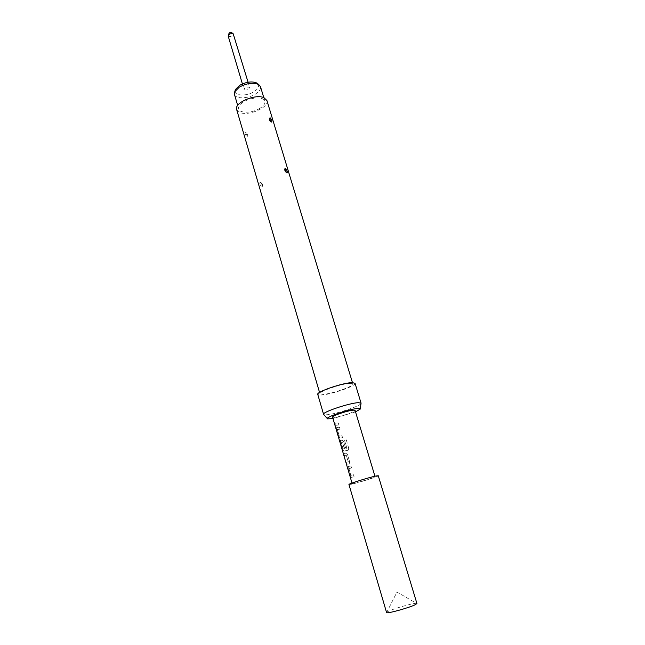 <?xml version="1.0" encoding="UTF-8"?>
<svg xmlns="http://www.w3.org/2000/svg" width="645" height="645" viewBox="0 0 645 645"><rect width="100%" height="100%" fill="white"/><g stroke="black" fill="none" stroke-linecap="round" stroke-linejoin="round"><path stroke-width="0.48" stroke-dasharray="3.23 2.42" d="M334.924 424.192L334.392 422.87L334.94 425.184M386.557 612.565L388.483 611.25C395.095 608.033 417.146 602.019 416.92 603.51M348.945 484.492L351.114 484.274C358.015 482.92 379.091 476.324 378.268 475.752M334.392 422.862L334.803 424.233M332.562 417.13L334.328 417.371C339.826 417.049 355.984 411.647 355.089 410.414M334.763 423.297L338.165 422.983L338.746 424.95L336.658 425.257L335.344 425.281L334.763 423.297L338.165 422.983M336.658 427.538L339.407 427.175L339.988 429.143L337.335 429.643L339.326 436.181L341.955 435.794L342.535 437.77L340.455 438.116L339.794 438.181L338.601 436.318L336.553 429.368L336.48 427.603L339.407 427.175M340.463 440.43L341.931 440.253L343.745 441.865L345.43 447.566L344.083 447.824L342.406 442.164L341.084 442.333L343.084 448.92L346.825 448.219L344.527 440.229L346.244 439.825L348.711 448.154L348.227 450.105L344.277 451.073L343.624 451.145L342.431 449.307L340.367 442.301L340.294 440.495L341.931 440.253M343.648 453.451L345.752 453.201L347.574 454.814L349.646 461.828L349.227 463.844L348.131 464.118L346.841 464.271L346.244 462.247L348.219 461.844L346.3 455.354L344.245 455.459L343.648 453.451L345.752 453.201M348.147 466.504L350.88 465.98L351.477 467.988L348.84 468.649L350.872 475.333L353.484 474.785L354.081 476.808L352.009 477.26L351.356 477.381L350.162 475.559L348.066 468.447L348.002 466.569L350.88 465.98M373.536 476.857C368.319 477.84 351.348 483.145 352.138 483.548L353.815 483.379C359.192 482.331 375.745 477.147 375.084 476.711L373.536 476.857M234.449 94.412C235.473 99.12 248.075 98.83 255.476 94.033C259.338 91.542 261.007 89.083 260.483 86.656M259.798 108.408C252.332 113.149 239.714 113.552 238.723 108.973C238.223 106.683 239.867 104.305 243.665 101.854C251.171 96.992 263.966 96.645 264.877 101.176C265.377 103.539 263.684 105.949 259.798 108.408M257.887 83.85C259.58 86.228 258.306 88.825 254.066 91.646C246.592 96.556 233.877 95.976 235.086 90.647M244.624 89.977C247.406 90.276 249.099 89.518 249.72 87.712L249.147 87.156C246.358 86.849 244.657 87.599 244.036 89.405L244.624 89.977M286.622 172.82L285.961 172.642L284.913 170.594M261.773 186.736L262.322 186.349C262.531 184.72 261.886 183.422 260.387 182.446L260.064 182.438C259.492 183.752 260.024 185.18 261.644 186.711L262.047 184.881L261.572 183.398L262.047 184.881M269.997 120.671L269.57 119.809M247.019 136.514L247.607 136.135L245.302 132.322C244.769 133.547 245.302 134.934 246.89 136.482L247.285 134.676L246.817 133.233L247.285 134.676M350.453 383.372L352.863 383.96C354.266 386.21 330.829 394.248 322.637 394.361L319.944 393.781C318.299 391.604 342.584 383.291 350.453 383.372M266.925 100.531C269.618 107.207 248.567 116.423 239.835 112.488L236.659 109.553M361.015 403.488C360.241 406.148 335.311 414.308 326.604 414.775L323.814 414.582M355.04 383.299C356.604 385.855 330.127 394.925 320.831 395.071L317.759 394.409M355.532 411.873L332.997 418.597M335.344 425.281L338.746 424.95M335.464 425.24L334.884 423.257M338.246 422.951L338.827 424.91M337.359 429.514L339.988 429.143M337.448 429.602L339.23 436.052M339.439 436.141L341.955 435.794M342.035 435.762L342.535 437.77M342.616 437.737L339.794 438.181M339.907 438.14L338.722 436.278L336.553 429.368M336.674 429.328L336.771 427.498M339.488 427.143L340.068 429.11M341.1 442.196L343.196 448.88L346.857 448.21L344.599 440.196L346.244 439.825M346.292 439.793L348.711 448.154M348.768 448.122L348.284 450.081L347.655 450.395M347.728 450.371L343.624 451.145M343.737 451.113L342.551 449.267L340.367 442.301M340.487 442.26L340.576 440.39M342.027 440.213L343.833 441.833L345.43 447.566M345.518 447.533L344.083 447.824M344.18 447.791L342.406 442.164M341.213 442.156L342.39 442.01M345.857 453.169L347.663 454.781L349.646 461.828M349.735 461.796L348.937 463.973M349.034 463.932L346.841 464.271M346.962 464.231L346.244 462.247M346.365 462.207L348.179 461.989M348.316 461.804L346.3 455.354M346.284 455.201L344.245 455.459M344.365 455.426L343.769 453.411M348.864 468.512L351.477 467.988M348.953 468.617L350.775 475.204M350.985 475.292L353.484 474.785M353.565 474.752L354.081 476.808M354.161 476.776L351.356 477.381M351.477 477.34L350.283 475.518L348.066 468.447M348.195 468.407L348.268 466.464M350.961 465.948L351.557 467.956M228.193 36.088L228.79 36.725L232.764 36.144L233.78 34.427M261.572 183.398L260.257 182.422M269.408 118.14C269.844 119.575 267.691 116.971 270.545 121.768L271.231 121.953M246.817 133.233L245.543 132.306M386.605 612.629L396.973 592.054L416.92 603.591M352.001 483.073L352.138 483.548M374.939 476.236L375.084 476.711M237.691 105.433L238.723 108.973M248.075 82.221L249.72 87.712M284.792 168.885C285.211 170.586 282.962 167.466 285.961 172.634L285.122 171.772M262.322 186.349C261.427 184.922 264.627 188.961 260.661 182.479C262.192 183.115 262.757 184.397 262.33 186.341M271.529 122.066L270.545 121.768C269.554 120.897 269.255 120.301 269.642 119.986M247.607 136.135C246.817 135.087 249.744 137.853 246.019 132.386L245.294 132.314M352.863 383.96L352.46 382.63M319.944 393.781L319.549 392.442M260.064 182.438L260.661 182.479M286.832 172.892L285.961 172.634M242.407 83.915L244.036 89.405M263.805 97.645L264.877 101.176M334.408 422.918L335.061 425.144"/><path stroke-width="0.97" d="M352.001 483.073L334.271 422.902M416.92 603.51L415.211 604.728C409.083 607.816 386.952 613.911 386.605 612.629L348.945 484.492C347.921 483.992 369.682 477.179 376.309 475.937L378.268 475.752L416.92 603.51M374.939 476.236L355.089 410.414L353.452 410.164C348.115 410.397 331.562 415.928 332.562 417.13L334.279 422.951M263.805 97.645L260.483 86.656L258.774 84.576C253.38 82.246 246.898 83.1 239.311 87.148L234.748 91.743L234.449 94.412L237.691 105.433M235.086 90.647L235.425 89.55L239.529 85.414C246.334 81.778 252.155 81.012 257 83.116L257.887 83.85M286.622 172.82L284.792 168.885L285.582 168.611C287.089 170.28 287.589 171.707 287.073 172.884L286.622 172.82M284.913 170.594L285.614 171.868M271.231 121.953L269.408 118.14L270.231 117.898C271.706 119.567 272.206 120.954 271.73 122.05L271.231 121.953M269.57 119.809L270.271 121.067M319.549 392.442L236.659 109.553C233.812 102.942 255.533 93.485 264.015 97.734L266.925 100.531L352.46 382.63M327.378 418.637L323.58 414.324C321.815 412.252 349.574 402.932 358.394 402.673L361.071 403.149L360.249 408.841M323.58 414.324L317.759 394.409C315.889 391.958 343.446 382.525 352.323 382.63L355.04 383.299L361.071 403.149M332.997 418.597L327.579 418.863C323.895 417.67 349.638 408.825 357.911 408.478C359.708 408.366 360.482 408.583 360.208 409.132L355.532 411.873M248.075 82.221L233.192 33.79C230.418 33.371 228.749 34.137 228.193 36.088L242.407 83.915M285.074 170.425L285.582 168.611M269.739 119.68L270.231 117.898M235.425 89.55L234.748 91.743M269.642 119.986L269.997 120.671M233.78 34.427C230.813 31.258 228.951 31.815 228.193 36.088M257 83.116L258.774 84.576"/></g></svg>

